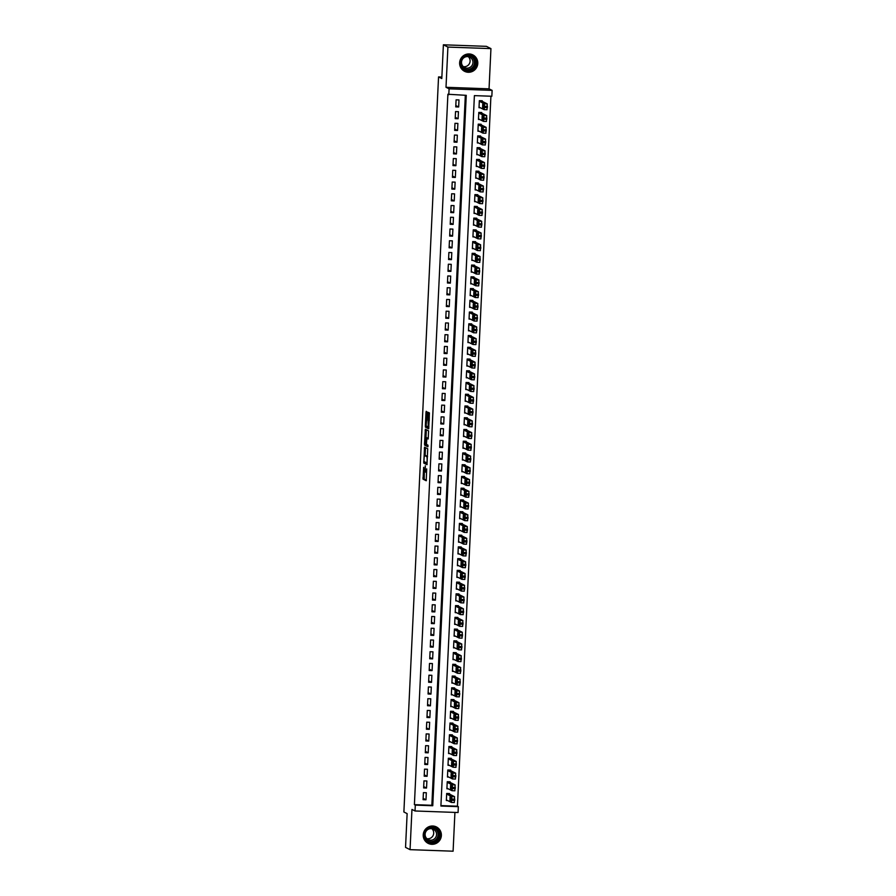 <?xml version="1.0" encoding="UTF-8"?>
<svg xmlns="http://www.w3.org/2000/svg" width="896" height="896" viewBox="0 0 896 896"><rect width="100%" height="100%" fill="white"/><g stroke="black" fill="none" stroke-linecap="round" stroke-linejoin="round"><path stroke-width="1.34" d="M424.402 471.475L424.357 471.486A3.707 0.582 -87.9 0 1 424.312 471.475L424.054 471.341A3.707 0.582 -87.9 0 1 423.651 467.365L423.024 479.147L426.238 480.749L426.709 468.899A3.707 0.582 -87.9 0 1 426.003 472.315L425.701 472.17A3.707 0.582 -87.9 0 1 425.309 468.194L425.298 465.741L425.062 468.07A3.707 0.582 -87.9 0 1 424.357 471.486L424.189 479.192L426.395 480.29M459.637 62.787A9.195 9.061 116.7 0 0 464.576 71.322A9.195 9.061 116.7 0 0 477.781 63.437A9.195 9.061 116.7 0 0 472.83 54.891A9.195 9.061 116.7 0 0 459.637 62.787M423.226 834.837A9.195 9.061 116.7 0 0 428.176 843.371A9.195 9.061 116.7 0 0 441.37 835.486A9.195 9.061 116.7 0 0 436.419 826.952A9.195 9.061 116.7 0 0 423.226 834.837M427.246 413.011L426.216 411.309L425.992 412.384L425.354 425.981L425.477 427.224L428.68 428.826L429.419 412.922L428.322 412.373L428.109 413.437L428.232 426.944L426.104 425.88L427.246 413.011M448.806 94.707L449.086 88.827L492.117 90.373L491.848 96.253L474.398 95.626L440.899 806.03L458.338 806.658L458.069 812.526L415.027 810.981L415.307 805.112L432.757 805.739L466.256 95.334L447.899 94.248L414.4 804.653L415.307 805.112M415.027 810.981L411.958 809.435L410.054 849.654L405.541 847.381L407.131 813.624L403.883 811.989L438.547 76.922L441.795 78.557L443.386 44.8L447.91 47.074L446.006 87.293L449.086 88.827M424.536 447.16L423.786 463.064L426.989 464.677L427.728 448.762L424.536 447.16M425.522 443.934L424.514 443.901L425.365 429.24L428.579 430.842L428.21 438.973M428.187 438.973L426.888 438.312L426.485 443.24L426.608 444.483L427.952 445.166L427.885 446.779L424.637 445.144L424.514 443.901M443.386 44.8L486.427 46.346L490.941 48.619L447.91 47.074M410.054 849.654L453.096 851.2L454.922 812.414M482.227 101.36L482.261 100.778L479.349 100.666L479.013 107.722L480.312 107.766M481.678 113.109L481.701 112.515L478.8 112.414L478.464 119.459L479.752 119.504M481.118 124.846L481.152 124.264L478.24 124.152L477.915 131.197L479.203 131.242M480.57 136.584L480.592 136.002L477.691 135.901L477.355 142.946L478.643 142.99M480.021 148.333L480.043 147.739L477.131 147.638L476.806 154.683L478.094 154.728M479.461 160.07L479.494 159.488L476.582 159.387L476.246 166.432L477.534 166.477M478.912 171.819L478.934 171.226L476.034 171.125L475.698 178.17L476.986 178.214M478.352 183.557L478.386 182.974L475.474 182.862L475.138 189.907L476.426 189.963M477.803 195.306L477.826 194.712L474.925 194.611L474.589 201.656L475.877 201.701M477.243 207.043L477.277 206.461L474.365 206.349L474.04 213.394L475.328 213.438M476.694 218.781L476.717 218.198L473.816 218.098L473.48 225.142L474.768 225.187M476.134 230.53L476.168 229.936L473.256 229.835L472.931 236.88L474.219 236.925M475.586 242.267L475.619 241.685L472.707 241.573L472.371 248.629L473.659 248.674M475.037 254.016L475.059 253.422L472.147 253.322L471.822 260.366L473.11 260.411M474.477 265.754L474.51 265.171L471.598 265.059L471.262 272.104L472.55 272.149M473.928 277.491L473.95 276.909L471.05 276.808L470.714 283.853L472.002 283.898M473.368 289.24L473.402 288.646L470.49 288.546L470.154 295.59L471.442 295.635M472.819 300.978L472.842 300.395L469.941 300.294L469.605 307.339L470.893 307.384M472.259 312.726L472.293 312.133L469.381 312.032L469.056 319.077L470.344 319.122M471.71 324.464L471.733 323.882L468.832 323.77L468.496 330.814L469.784 330.87M471.15 336.213L471.184 335.619L468.272 335.518L467.947 342.563L469.235 342.608M470.602 347.95L470.635 347.368L467.723 347.256L467.387 354.301L468.675 354.346M470.053 359.688L470.075 359.106L467.163 359.005L466.838 366.05L468.126 366.094M469.493 371.437L469.526 370.843L466.614 370.742L466.278 377.787L467.566 377.832M468.944 383.174L468.966 382.592L466.066 382.48L465.73 389.536L467.018 389.581M468.384 394.923L468.418 394.33L465.506 394.229L465.17 401.274L466.458 401.318M467.835 406.661L467.858 406.078L464.957 405.966L464.621 413.011L465.909 413.056M467.275 418.398L467.309 417.816L464.397 417.715L464.072 424.76L465.36 424.805M466.726 430.147L466.749 429.554L463.848 429.453L463.512 436.498L464.8 436.542M466.178 441.885L466.2 441.302L463.288 441.202L462.963 448.246L464.251 448.291M465.618 453.634L465.651 453.04L462.739 452.939L462.403 459.984L463.691 460.029M465.069 465.371L465.091 464.789L462.179 464.677L461.854 471.722L463.142 471.778M464.509 477.12L464.542 476.526L461.63 476.426L461.294 483.47L462.582 483.515M463.96 488.858L463.982 488.275L461.082 488.163L460.746 495.208L462.034 495.253M463.4 500.595L463.434 500.013L460.522 499.912L460.186 506.957L461.485 507.002M462.851 512.344L462.874 511.75L459.973 511.65L459.637 518.694L460.925 518.739M462.291 524.082L462.325 523.499L459.413 523.387L459.088 530.443L460.376 530.488M461.742 535.83L461.765 535.237L458.864 535.136L458.528 542.181L459.816 542.226M461.194 547.568L461.216 546.986L458.304 546.874L457.979 553.918L459.267 553.963M460.634 559.306L460.667 558.723L457.755 558.622L457.419 565.667L458.707 565.712M460.085 571.054L460.107 570.461L457.195 570.36L456.87 577.405L458.158 577.45M459.525 582.792L459.558 582.21L456.646 582.109L456.31 589.154L457.598 589.198M458.976 594.541L458.998 593.947L456.098 593.846L455.762 600.891L457.05 600.936M458.416 606.278L458.45 605.696L455.538 605.584L455.202 612.629L456.501 612.685M457.867 618.027L457.89 617.434L454.989 617.333L454.653 624.378L455.941 624.422M457.307 629.765L457.341 629.182L454.429 629.07L454.104 636.115L455.392 636.16M456.758 641.502L456.781 640.92L453.88 640.819L453.544 647.864L454.832 647.909M456.21 653.251L456.232 652.658L453.32 652.557L452.995 659.602L454.283 659.646M455.65 664.989L455.683 664.406L452.771 664.294L452.435 671.35L453.723 671.395M455.101 676.738L455.123 676.144L452.222 676.043L451.886 683.088L453.174 683.133M454.541 688.475L454.574 687.893L451.662 687.781L451.326 694.826L452.614 694.87M453.992 700.213L454.014 699.63L451.114 699.53L450.778 706.574L452.066 706.619M453.432 711.962L453.466 711.368L450.554 711.267L450.229 718.312L451.517 718.357M452.883 723.699L452.906 723.117L450.005 723.016L449.669 730.061L450.957 730.106M452.323 735.448L452.357 734.854L449.445 734.754L449.12 741.798L450.408 741.843M451.774 747.186L451.797 746.603L448.896 746.491L448.56 753.536L449.848 753.592M451.226 758.934L451.248 758.341L448.336 758.24L448.011 765.285L449.299 765.33M450.666 770.672L450.699 770.09L447.787 769.978L447.451 777.022L448.739 777.067M450.117 782.41L450.139 781.827L447.238 781.726L446.902 788.771L448.19 788.816M423.416 792.624L423.08 799.669L425.992 799.781L426.328 792.736L423.416 792.624M423.965 780.886L423.64 787.931L426.541 788.032L426.877 780.987L423.965 780.886M424.525 769.149L424.189 776.194L427.101 776.294L427.426 769.25L424.525 769.149M425.074 757.4L424.749 764.445L427.65 764.557L427.986 757.501L425.074 757.4M425.634 745.662L425.298 752.707L428.21 752.808L428.534 745.763L425.634 745.662M426.182 733.914L425.846 740.958L428.758 741.07L429.094 734.026L426.182 733.914M426.742 722.176L426.406 729.221L429.318 729.322L429.643 722.277L426.742 722.176M427.291 710.438L426.955 717.483L429.867 717.584L430.203 710.539L427.291 710.438M427.84 698.69L427.515 705.734L430.416 705.835L430.752 698.79L427.84 698.69M428.4 686.952L428.064 693.997L430.976 694.098L431.312 687.053L428.4 686.952M428.949 675.203L428.624 682.248L431.525 682.36L431.861 675.315L428.949 675.203M429.509 663.466L429.173 670.51L432.085 670.611L432.41 663.566L429.509 663.466M430.058 651.717L429.733 658.762L432.634 658.874L432.97 651.829L430.058 651.717M430.618 639.979L430.282 647.024L433.194 647.125L433.518 640.08L430.618 639.979M431.166 628.242L430.83 635.286L433.742 635.387L434.078 628.342L431.166 628.242M431.726 616.493L431.39 623.538L434.302 623.65L434.627 616.594L431.726 616.493M432.275 604.755L431.939 611.8L434.851 611.901L435.187 604.856L432.275 604.755M432.824 593.006L432.499 600.051L435.4 600.163L435.736 593.118L432.824 593.006M433.384 581.269L433.048 588.314L435.96 588.414L436.296 581.37L433.384 581.269M433.933 569.531L433.608 576.576L436.509 576.677L436.845 569.632L433.933 569.531M434.493 557.782L434.157 564.827L437.069 564.928L437.394 557.883L434.493 557.782M435.042 546.045L434.717 553.09L437.618 553.19L437.954 546.146L435.042 546.045M435.602 534.296L435.266 541.341L438.178 541.453L438.502 534.408L435.602 534.296M436.15 522.558L435.814 529.603L438.726 529.704L439.062 522.659L436.15 522.558M436.71 510.81L436.374 517.854L439.286 517.966L439.611 510.922L436.71 510.81M437.259 499.072L436.923 506.117L439.835 506.218L440.171 499.173L437.259 499.072M437.808 487.334L437.483 494.379L440.384 494.48L440.72 487.435L437.808 487.334M438.368 475.586L438.032 482.63L440.944 482.742L441.269 475.698L438.368 475.586M438.917 463.848L438.592 470.893L441.493 470.994L441.829 463.949L438.917 463.848M439.477 452.099L439.141 459.144L442.053 459.256L442.378 452.211L439.477 452.099M440.026 440.362L439.701 447.406L442.602 447.507L442.938 440.462L440.026 440.362M440.586 428.624L440.25 435.669L443.162 435.77L443.486 428.725L440.586 428.624M441.134 416.875L440.798 423.92L443.71 424.021L444.046 416.976L441.134 416.875M441.694 405.138L441.358 412.182L444.259 412.283L444.595 405.238L441.694 405.138M442.243 393.389L441.907 400.434L444.819 400.546L445.155 393.501L442.243 393.389M442.792 381.651L442.467 388.696L445.368 388.797L445.704 381.752L442.792 381.651M443.352 369.902L443.016 376.947L445.928 377.059L446.253 370.014L443.352 369.902M443.901 358.165L443.576 365.21L446.477 365.31L446.813 358.266L443.901 358.165M444.461 346.427L444.125 353.472L447.037 353.573L447.362 346.528L444.461 346.427M445.01 334.678L444.674 341.723L447.586 341.835L447.922 334.79L445.01 334.678M445.57 322.941L445.234 329.986L448.146 330.086L448.47 323.042L445.57 322.941M446.118 311.192L445.782 318.237L448.694 318.349L449.03 311.304L446.118 311.192M446.667 299.454L446.342 306.499L449.243 306.6L449.579 299.555L446.667 299.454M447.227 287.717L446.891 294.762L449.803 294.862L450.139 287.818L447.227 287.717M447.776 275.968L447.451 283.013L450.352 283.114L450.688 276.069L447.776 275.968M448.336 264.23L448 271.275L450.912 271.376L451.237 264.331L448.336 264.23M448.885 252.482L448.56 259.526L451.461 259.638L451.797 252.594L448.885 252.482M449.445 240.744L449.109 247.789L452.021 247.89L452.346 240.845L449.445 240.744M449.994 228.995L449.658 236.04L452.57 236.152L452.906 229.107L449.994 228.995M450.554 217.258L450.218 224.302L453.13 224.403L453.454 217.358L450.554 217.258M451.102 205.52L450.766 212.565L453.678 212.666L454.014 205.621L451.102 205.52M451.651 193.771L451.326 200.816L454.227 200.928L454.563 193.883L451.651 193.771M452.211 182.034L451.875 189.078L454.787 189.179L455.123 182.134L452.211 182.034M452.76 170.285L452.435 177.33L455.336 177.442L455.672 170.397L452.76 170.285M453.32 158.547L452.984 165.592L455.896 165.693L456.221 158.648L453.32 158.547M453.869 146.81L453.544 153.854L456.445 153.955L456.781 146.91L453.869 146.81M454.429 135.061L454.093 142.106L457.005 142.206L457.33 135.162L454.429 135.061M454.978 123.323L454.642 130.368L457.554 130.469L457.89 123.424L454.978 123.323M455.538 111.574L455.202 118.619L458.114 118.731L458.438 111.686L455.538 111.574M414.4 804.653L431.85 805.28L465.326 95.301M458.662 106.982L458.998 99.938L456.086 99.837L455.75 106.882L458.662 106.982L455.818 105.56M440.91 805.605L457.442 806.198L490.918 96.219M449.557 794.158L449.59 793.565L446.678 793.464L446.342 800.509L447.63 800.554M441.862 77.045L438.547 76.922M446.006 87.293L489.048 88.838L490.941 48.619M489.048 88.838L492.117 90.373M457.442 806.198L458.338 806.658M431.85 805.28L432.757 805.739M425.992 799.781L423.147 798.347M426.541 788.032L423.696 786.61M427.101 776.294L424.256 774.861M427.65 764.557L424.805 763.123M428.21 752.808L425.365 751.374M428.758 741.07L425.914 739.637M429.318 729.322L426.462 727.899M429.867 717.584L427.022 716.15M430.416 705.835L427.571 704.413M430.976 694.098L428.131 692.664M431.525 682.36L428.68 680.926M432.085 670.611L429.24 669.189M432.634 658.874L429.789 657.44M433.194 647.125L430.349 645.702M433.742 635.387L430.898 633.954M434.302 623.65L431.446 622.216M434.851 611.901L432.006 610.467M435.4 600.163L432.555 598.73M435.96 588.414L433.115 586.992M436.509 576.677L433.664 575.243M437.069 564.928L434.224 563.506M437.618 553.19L434.773 551.757M438.178 541.453L435.333 540.019M438.726 529.704L435.882 528.282M439.286 517.966L436.43 516.533M439.835 506.218L436.99 504.795M440.384 494.48L437.539 493.046M440.944 482.742L438.099 481.309M441.493 470.994L438.648 469.56M442.053 459.256L439.208 457.822M442.602 447.507L439.757 446.085M443.162 435.77L440.317 434.336M443.71 424.021L440.866 422.598M444.259 412.283L441.414 410.85M444.819 400.546L441.974 399.112M445.368 388.797L442.523 387.374M445.928 377.059L443.083 375.626M446.477 365.31L443.632 363.888M447.037 353.573L444.192 352.139M447.586 341.835L444.741 340.402M448.146 330.086L445.301 328.653M448.694 318.349L445.85 316.915M449.243 306.6L446.398 305.178M449.803 294.862L446.958 293.429M450.352 283.114L447.507 281.691M450.912 271.376L448.067 269.942M451.461 259.638L448.616 258.205M452.021 247.89L449.176 246.467M452.57 236.152L449.725 234.718M453.13 224.403L450.274 222.981M453.678 212.666L450.834 211.232M454.227 200.928L451.382 199.494M454.787 189.179L451.942 187.757M455.336 177.442L452.491 176.008M455.896 165.693L453.051 164.27M456.445 153.955L453.6 152.522M457.005 142.206L454.16 140.784M457.554 130.469L454.709 129.035M458.114 118.731L455.258 117.298M424.827 461.933L424.95 463.109L427.157 464.218M425.522 447.653L425.118 455.605M423.976 460.678L424.054 461.552L426.866 462.963L427.101 460.544A3.707 0.582 -87.9 0 0 426.709 456.568L424.794 455.605A3.707 0.582 -87.9 0 0 424.749 455.594A3.707 0.582 -87.9 0 0 424.054 459.01L423.976 460.678M425.869 455.65A3.707 0.582 -87.9 0 1 425.914 455.638A3.707 0.582 -87.9 0 1 425.958 455.65L427.549 456.445M425.97 437.651L426.317 430.349L425.152 430.304M426.373 429.733L426.317 430.349M428.019 446.309L424.637 445.144M425.555 437.64L425.264 443.811L426.003 444.181L426.418 439.253L425.555 437.64L426.72 437.685L425.522 437.629M427.549 438.334L426.294 438.01M426.72 437.685L427.459 438.054M425.667 444.013L425.79 445.189M429.33 412.877L429.24 420.605M426.518 426.093L426.642 427.258L428.848 428.366M427.202 411.936L426.384 419.72M446.656 794.046L451.662 796.566L451.909 799.098L451.405 802.446L446.376 799.926M448.302 793.52L454.563 796.667L454.317 802.547L451.438 802.435L454.317 802.547M450.957 797.294L450.072 796.858L449.915 800.621L450.778 801.058L450.957 797.294M440.003 835.374A7.952 7.84 -63.3 0 1 431.782 843.013A7.952 7.84 -63.3 0 1 424.301 834.803A7.952 7.84 -63.3 0 1 432.522 827.165A7.952 7.84 -63.3 0 1 440.003 835.374M424.794 834.781A7.37 7.258 116.7 0 0 428.758 841.624A7.37 7.258 116.7 0 0 439.331 835.307A7.37 7.258 116.7 0 0 435.366 828.464A7.37 7.258 116.7 0 0 424.794 834.781M431.906 828.733A5.802 5.712 -63.3 0 1 426.899 838.69M436.554 834.624A5.802 5.712 -63.3 0 1 428.221 839.608A5.802 5.712 -63.3 0 1 425.107 834.221A5.802 5.712 -63.3 0 1 433.429 829.237A5.802 5.712 -63.3 0 1 436.554 834.624M425.488 841.31A9.128 8.994 116.7 0 0 441.168 835.408A9.128 8.994 116.7 0 0 433.171 826.034M472.158 70.045A7.952 7.84 -63.3 0 1 461.574 66.752A7.952 7.84 -63.3 0 1 464.957 56.034A7.952 7.84 -63.3 0 1 475.552 59.315A7.952 7.84 -63.3 0 1 472.158 70.045M465.136 56.504A7.37 7.258 116.7 0 0 465.17 69.574A7.37 7.258 116.7 0 0 475.754 62.888A7.37 7.258 116.7 0 0 465.136 56.504M468.317 56.683A5.802 5.712 -63.3 0 1 463.31 66.629M469.862 67.48A5.802 5.712 -63.3 0 1 461.507 62.451A5.802 5.712 -63.3 0 1 469.84 57.187A5.802 5.712 -63.3 0 1 469.862 67.48M461.899 69.261A9.128 8.994 116.7 0 0 477.59 62.91A9.128 8.994 116.7 0 0 469.582 53.973M447.205 782.309L452.211 784.829L452.458 787.36L451.965 790.698L446.925 788.178M448.851 781.782L455.123 784.93L454.866 790.81L451.987 790.698L454.866 790.81M451.517 785.557L450.621 785.109L450.464 788.872L451.36 789.32L451.517 785.557M447.754 770.571L452.76 773.08L453.018 775.611L452.514 778.96L447.485 776.44M449.411 770.034L455.672 773.192L455.426 779.061L452.536 778.96L455.426 779.061M452.066 773.808L451.181 773.371L451.024 777.134L451.886 777.571L452.066 773.808M448.314 758.822L453.32 761.342L453.51 765.05L453.074 767.222L448.034 764.691M449.96 758.296L456.232 761.443L455.974 767.323L453.096 767.211L455.974 767.323M452.614 762.07L451.73 761.634L451.573 765.397L452.458 765.834L452.614 762.07M448.862 747.085L453.869 749.594L454.126 752.125L453.622 755.474L448.594 752.954M450.509 746.558L456.781 749.706L456.534 755.586L453.645 755.474M453.174 750.333L452.29 749.885L452.133 753.648L453.018 754.096L453.174 750.333M449.422 735.336L454.429 737.856L454.619 741.563L454.171 743.736L449.142 741.216M451.069 734.81L457.33 737.957L457.083 743.837L454.205 743.725M453.723 738.584L452.838 738.147L452.682 741.91L453.544 742.347L453.723 738.584M449.971 723.598L454.978 726.118L455.235 728.638L454.731 731.987L449.702 729.467M451.618 723.072L457.89 726.219L457.643 732.099L454.754 731.987M454.283 726.846L453.387 726.398L453.23 730.162L454.126 730.61L454.283 726.846M450.531 711.861L455.538 714.37L455.728 718.077L455.28 720.25L450.251 717.73M452.178 711.323L458.438 714.47L458.192 720.35L455.314 720.25M454.832 715.098L453.947 714.661L453.79 718.424L454.653 718.861L454.832 715.098M451.08 700.112L456.086 702.632L456.344 705.163L455.84 708.512L450.8 705.981M452.726 699.586L458.998 702.733L458.741 708.613L455.862 708.501L458.741 708.613M455.392 703.36L454.496 702.912L454.339 706.675L455.235 707.123L455.392 703.36M451.64 688.374L456.646 690.883L456.837 694.59L456.366 696.763L451.36 694.243M453.286 687.837L459.547 690.995L459.301 696.864L456.422 696.763L459.301 696.864M455.941 691.611L455.056 691.174L454.899 694.938L455.762 695.374L455.941 691.611M452.189 676.626L457.195 679.146L457.442 681.677L456.949 685.026L451.909 682.506M453.835 676.099L460.107 679.246L459.85 685.126L456.971 685.014M456.49 679.874L455.605 679.437L455.448 683.2L456.322 683.637L456.49 679.874M452.738 664.888L457.744 667.397L458.002 669.928L457.498 673.277L452.469 670.757M454.395 664.362L460.656 667.509L460.41 673.389L457.52 673.277L460.41 673.389M457.05 668.136L456.165 667.688L456.008 671.451L456.893 671.899L457.05 668.136M453.298 653.139L458.304 655.659L458.55 658.19L458.058 661.539L453.018 659.019M454.944 652.613L461.216 655.76L460.958 661.64L458.08 661.528L460.958 661.64M457.598 656.387L456.714 655.95L456.557 659.714L457.43 660.15L457.598 656.387M453.846 641.402L458.853 643.922L459.11 646.453L458.606 649.79L453.578 647.27M455.493 640.875L461.765 644.022L461.518 649.902L458.629 649.79M458.158 644.65L457.262 644.202L457.117 647.965L458.002 648.413L458.158 644.65M454.406 629.664L459.413 632.173L459.603 635.88L459.155 638.053L454.126 635.533M456.053 629.126L462.314 632.285L462.067 638.154L459.189 638.053M458.707 632.901L457.822 632.464L457.666 636.227L458.528 636.664L458.707 632.901M454.955 617.915L459.962 620.435L460.219 622.966L459.715 626.315L454.686 623.784M456.602 617.389L462.874 620.536L462.627 626.416L459.738 626.304M459.267 621.163L458.371 620.726L458.214 624.49L459.11 624.926L459.267 621.163M455.515 606.178L460.522 608.686L460.712 612.394L460.264 614.566L455.235 612.046M457.162 605.651L463.422 608.798L463.176 614.678L460.298 614.566M459.816 609.426L458.931 608.978L458.774 612.741L459.659 613.189L459.816 609.426M456.064 594.429L461.07 596.949L461.272 600.656L460.824 602.829L455.784 600.309M457.71 593.902L463.982 597.05L463.725 602.93L460.846 602.818L463.725 602.93M460.376 597.677L459.48 597.24L459.323 601.003L460.197 601.44L460.376 597.677M456.624 582.691L461.63 585.211L461.821 588.907L461.35 591.08L456.344 588.56M458.27 582.165L464.531 585.312L464.285 591.192L461.406 591.08L464.285 591.192M460.925 585.939L460.04 585.491L459.883 589.254L460.768 589.702L460.925 585.939M457.173 570.954L462.179 573.462L462.37 577.17L461.933 579.342L456.893 576.822M458.819 570.416L465.091 573.563L464.834 579.443L461.955 579.342L464.834 579.443M461.474 574.19L460.589 573.754L460.432 577.517L461.306 577.954L461.474 574.19M457.722 559.205L462.728 561.725L462.986 564.256L462.482 567.605L457.453 565.074M459.379 558.678L465.64 561.826L465.394 567.706L462.504 567.594L465.394 567.706M462.034 562.453L461.149 562.005L460.992 565.768L461.877 566.216L462.034 562.453M458.282 547.467L463.288 549.976L463.478 553.683L463.008 555.856L458.002 553.336M459.928 546.93L466.2 550.088L465.942 555.957L463.064 555.856L465.942 555.957M462.582 550.704L461.698 550.267L461.541 554.03L462.414 554.467L462.582 550.704M458.83 535.718L463.837 538.238L464.094 540.77L463.59 544.118L458.562 541.598M460.477 535.192L466.749 538.339L466.502 544.219L463.613 544.107M463.142 538.966L462.246 538.53L462.101 542.293L462.963 542.73L463.142 538.966M459.39 523.981L464.397 526.49L464.587 530.197L464.139 532.37L459.11 529.85M461.037 523.454L467.298 526.602L467.051 532.482L464.173 532.37M463.691 527.229L462.806 526.781L462.65 530.544L463.534 530.992L463.691 527.229M459.939 512.232L464.946 514.752L465.203 517.283L464.699 520.632L459.659 518.112M461.586 511.706L467.858 514.853L467.6 520.733L464.722 520.621M464.251 515.48L463.355 515.043L463.198 518.806L464.072 519.243L464.251 515.48M460.499 500.494L465.506 503.014L465.752 505.546L465.248 508.883L460.219 506.363M462.146 499.968L468.406 503.115L468.16 508.995L465.282 508.883M464.8 503.742L463.915 503.294L463.758 507.058L464.643 507.506L464.8 503.742M461.048 488.757L466.054 491.266L466.256 494.973L465.808 497.146L460.768 494.626M462.694 488.219L468.966 491.378L468.709 497.246L465.83 497.146L468.709 497.246M465.36 491.994L464.464 491.557L464.307 495.32L465.181 495.757L465.36 491.994M461.608 477.008L466.614 479.528L466.805 483.235L466.357 485.408L461.328 482.877M463.254 476.482L469.515 479.629L469.269 485.509L466.39 485.397L469.269 485.509M465.909 480.256L465.024 479.819L464.867 483.582L465.752 484.019L465.909 480.256M462.157 465.27L467.163 467.779L467.354 471.486L466.883 473.659L461.877 471.139M463.803 464.744L470.075 467.891L469.818 473.771L466.939 473.659L469.818 473.771M466.458 468.518L465.573 468.07L465.416 471.834L466.301 472.282L466.458 468.518M462.706 453.522L467.712 456.042L467.97 458.573L467.466 461.922L462.437 459.402M464.363 452.995L470.624 456.142L470.378 462.022L467.488 461.91M467.018 456.77L466.133 456.333L465.976 460.096L466.838 460.533L467.018 456.77M463.266 441.784L468.272 444.304L468.462 448L468.014 450.173L462.986 447.653M464.912 441.258L471.184 444.405L470.926 450.285L468.048 450.173M467.566 445.032L466.682 444.584L466.525 448.347L467.41 448.795L467.566 445.032M463.814 430.046L468.821 432.555L469.078 435.086L468.574 438.435L463.546 435.915M465.461 429.509L471.733 432.656L471.486 438.536L468.597 438.435M468.126 433.283L467.23 432.846L467.074 436.61L467.947 437.046L468.126 433.283M464.374 418.298L469.381 420.818L469.627 423.349L469.123 426.698L464.094 424.166M466.021 417.771L472.282 420.918L472.035 426.798L469.157 426.686M468.675 421.546L467.79 421.098L467.634 424.861L468.518 425.309L468.675 421.546M464.923 406.56L469.93 409.069L470.131 412.776L469.683 414.949L464.643 412.429M466.57 406.022L472.842 409.181L472.584 415.05L469.706 414.949M469.235 409.797L468.339 409.36L468.182 413.123L469.056 413.56L469.235 409.797M465.483 394.811L470.49 397.331L470.736 399.862L470.232 403.211L465.203 400.691M467.13 394.285L473.39 397.432L473.144 403.312L470.266 403.2M469.784 398.059L468.899 397.622L468.742 401.386L469.605 401.822L469.784 398.059M466.032 383.074L471.038 385.582L471.24 389.29L470.758 391.462L465.752 388.942M467.678 382.547L473.95 385.694L473.693 391.574L470.814 391.462L473.693 391.574M470.344 386.322L469.448 385.874L469.291 389.637L470.187 390.085L470.344 386.322M466.592 371.325L471.598 373.845L471.845 376.376L471.341 379.725L466.312 377.205M468.238 370.798L474.499 373.946L474.253 379.826L471.374 379.714L474.253 379.826M470.893 374.573L470.008 374.136L469.851 377.899L470.714 378.336L470.893 374.573M467.141 359.587L472.147 362.107L472.394 364.638L471.901 367.976L466.861 365.456M468.787 359.061L475.059 362.208L474.802 368.088L471.923 367.976L474.802 368.088M471.442 362.835L470.557 362.387L470.4 366.15L471.285 366.598L471.442 362.835M467.69 347.85L472.696 350.358L472.954 352.89L472.45 356.238L467.421 353.718M469.336 347.312L475.608 350.47L475.362 356.339L472.472 356.238L475.362 356.339M472.002 351.086L471.117 350.65L470.96 354.413L471.822 354.85L472.002 351.086M468.25 336.101L473.256 338.621L473.446 342.328L472.998 344.501L467.97 341.97M469.896 335.574L476.168 338.722L475.91 344.602L473.032 344.49M472.55 339.349L471.666 338.912L471.509 342.675L472.394 343.112L472.55 339.349M468.798 324.363L473.805 326.872L474.062 329.403L473.558 332.752L468.53 330.232M470.445 323.837L476.717 326.984L476.47 332.864L473.581 332.752M473.11 327.611L472.214 327.163L472.058 330.926L472.954 331.374L473.11 327.611M469.358 312.614L474.365 315.134L474.611 317.666L474.107 321.014L469.078 318.494M471.005 312.088L477.266 315.235L477.019 321.115L474.141 321.003M473.659 315.862L472.774 315.426L472.618 319.189L473.48 319.626L473.659 315.862M469.907 300.877L474.914 303.397L475.115 307.093L474.667 309.266L469.627 306.746M471.554 300.35L477.826 303.498L477.568 309.378L474.69 309.266M474.219 304.125L473.323 303.677L473.166 307.44L474.062 307.888L474.219 304.125M470.467 289.139L475.474 291.648L475.664 295.355L475.216 297.528L470.187 295.008M472.114 288.602L478.374 291.749L478.128 297.629L475.25 297.528M474.768 292.376L473.883 291.939L473.726 295.702L474.589 296.139L474.768 292.376M471.016 277.39L476.022 279.91L476.224 283.606L475.776 285.79L470.736 283.259M472.662 276.864L478.934 280.011L478.677 285.891L475.798 285.779L478.677 285.891M475.328 280.638L474.432 280.19L474.275 283.954L475.171 284.402L475.328 280.638M471.576 265.653L476.582 268.162L476.773 271.869L476.302 274.042L471.296 271.522M473.222 265.126L479.483 268.274L479.237 274.142L476.347 274.042L479.237 274.142M475.877 268.89L474.992 268.453L474.835 272.216L475.698 272.653L475.877 268.89M472.125 253.904L477.131 256.424L477.378 258.955L476.885 262.304L471.845 259.784M473.771 253.378L480.043 256.525L479.786 262.405L476.907 262.293L479.786 262.405M476.426 257.152L475.541 256.715L475.384 260.478L476.258 260.915L476.426 257.152M472.674 242.166L477.68 244.675L477.938 247.206L477.434 250.555L472.405 248.035M474.32 241.64L480.592 244.787L480.346 250.667L477.456 250.555L480.346 250.667M476.986 245.414L476.101 244.966L475.944 248.73L476.829 249.178L476.986 245.414M473.234 230.418L478.24 232.938L478.486 235.469L477.982 238.818L472.954 236.298M474.88 229.891L481.141 233.038L480.894 238.918L478.016 238.806M477.534 233.666L476.65 233.229L476.493 236.992L477.355 237.429L477.534 233.666M473.782 218.68L478.789 221.2L479.046 223.731L478.542 227.069L473.514 224.549M475.429 218.154L481.701 221.301L481.454 227.181L478.565 227.069M478.094 221.928L477.198 221.48L477.042 225.243L477.938 225.691L478.094 221.928M474.342 206.942L479.349 209.451L479.539 213.158L479.091 215.331L474.062 212.811M475.989 206.405L482.25 209.563L482.003 215.432L479.125 215.331M478.643 210.179L477.758 209.742L477.602 213.506L478.464 213.942L478.643 210.179M474.891 195.194L479.898 197.714L480.099 201.421L479.651 203.594L474.611 201.062M476.538 194.667L482.81 197.814L482.552 203.694L479.674 203.582M479.203 198.442L478.307 198.005L478.15 201.768L479.046 202.205L479.203 198.442M475.451 183.456L480.458 185.965L480.648 189.672L480.2 191.845L475.171 189.325M477.098 182.93L483.358 186.077L483.112 191.957L480.234 191.845M479.752 186.704L478.867 186.256L478.71 190.019L479.595 190.467L479.752 186.704M476 171.707L481.006 174.227L481.253 176.758L480.76 180.107L475.72 177.587M477.646 171.181L483.918 174.328L483.661 180.208L480.782 180.096L483.661 180.208M480.312 174.955L479.416 174.518L479.259 178.282L480.133 178.718L480.312 174.955M476.549 159.97L481.555 162.49L481.813 165.01L481.309 168.358L476.28 165.838M478.206 159.443L484.467 162.59L484.221 168.47L481.331 168.358L484.221 168.47M480.861 163.218L479.976 162.77L479.819 166.533L480.704 166.981L480.861 163.218M477.109 148.232L482.115 150.741L482.306 154.448L481.869 156.621L476.829 154.101M478.755 147.694L485.027 150.842L484.77 156.722L481.891 156.621L484.77 156.722M481.41 151.469L480.525 151.032L480.368 154.795L481.242 155.232L481.41 151.469M477.658 136.483L482.664 139.003L482.922 141.534L482.418 144.883L477.389 142.352M479.304 135.957L485.576 139.104L485.33 144.984L482.44 144.872L485.33 144.984M481.97 139.731L481.085 139.283L480.928 143.046L481.813 143.494L481.97 139.731M478.218 124.746L483.224 127.254L483.414 130.962L482.966 133.134L477.938 130.614M479.864 124.219L486.125 127.366L485.878 133.235L483 133.134M482.518 127.982L481.634 127.546L481.477 131.309L482.339 131.746L482.518 127.982M478.766 112.997L483.773 115.517L484.03 118.048L483.526 121.397L478.498 118.877M480.413 112.47L486.685 115.618L486.438 121.498L483.549 121.386M483.078 116.245L482.182 115.808L482.026 119.571L482.899 120.008L483.078 116.245M479.326 101.259L484.333 103.768L484.523 107.475L484.075 109.648L479.046 107.128M480.973 100.733L487.234 103.88L486.987 109.76L484.109 109.648M483.627 104.507L482.742 104.059L482.586 107.822L483.47 108.27L483.627 104.507M424.189 479.192L423.024 479.147M424.066 477.949L422.901 477.904M424.95 463.109L423.786 463.064M424.67 461.866L423.662 461.821M425.466 448.269L424.301 448.224M427.538 456.602L426.709 456.568M425.958 455.65L424.794 455.605M428.938 426.966L428.266 426.944M429.229 420.795L428.49 420.773M429.117 420.549L427.952 420.504M428.994 419.306L427.829 419.261M429.274 413.482L428.109 413.437M426.642 427.258L425.477 427.224M426.362 426.014L425.354 425.981M427.157 412.418L425.992 412.384M451.662 796.566L454.563 796.667M451.853 800.274L454.765 800.374M451.909 799.098L454.821 799.198M451.002 800.654L449.915 800.621M434.885 828.24A7.37 7.258 -63.3 0 1 438.39 834.837A7.37 7.258 -63.3 0 1 428.299 841.366M427.056 840.437A7.123 7.022 116.7 0 0 438.066 834.781A7.123 7.022 116.7 0 0 433.406 827.814M471.296 56.19A7.37 7.258 -63.3 0 1 470.87 69.003A7.37 7.258 -63.3 0 1 464.699 69.317M463.467 68.387A7.123 7.022 116.7 0 0 474.466 61.914A7.123 7.022 116.7 0 0 469.818 55.754M452.211 784.829L455.123 784.93M452.402 788.525L455.314 788.637M452.458 787.36L455.37 787.461M451.55 788.917L450.464 788.872M452.76 773.08L455.672 773.192M452.962 776.787L455.874 776.888M453.018 775.611L455.93 775.712M452.11 777.168L451.024 777.134M453.32 761.342L456.232 761.443M453.51 765.05L456.422 765.15M453.566 763.874L456.478 763.974M452.659 765.43L451.573 765.397M453.869 749.594L456.781 749.706M454.07 753.301L456.971 753.402M454.126 752.125L457.027 752.237M453.219 753.693L452.133 753.648M454.429 737.856L457.33 737.957M454.619 741.563L457.531 741.664M454.675 740.387L457.587 740.488M453.768 741.944L452.682 741.91M454.978 726.118L457.89 726.219M455.179 729.814L458.08 729.926M455.235 728.638L458.136 728.75M454.317 730.206L453.23 730.162M455.538 714.37L458.438 714.47M455.728 718.077L458.64 718.178M455.784 716.901L458.696 717.002M454.877 718.458L453.79 718.424M456.086 702.632L458.998 702.733M456.288 706.328L459.189 706.44M456.344 705.163L459.245 705.264M455.426 706.72L454.339 706.675M456.646 690.883L459.547 690.995M456.837 694.59L459.749 694.691M456.893 693.414L459.805 693.526M455.986 694.982L454.899 694.938M457.195 679.146L460.107 679.246M457.386 682.853L460.298 682.954M457.442 681.677L460.354 681.778M456.534 683.234L455.448 683.2M457.744 667.397L460.656 667.509M457.946 671.104L460.858 671.216M458.002 669.928L460.914 670.04M457.094 671.496L456.008 671.451M458.304 655.659L461.216 655.76M458.494 659.366L461.406 659.467M458.55 658.19L461.462 658.291M457.643 659.747L456.557 659.714M458.853 643.922L461.765 644.022M459.054 647.618L461.955 647.73M459.11 646.453L462.011 646.554M458.203 648.01L457.117 647.965M459.413 632.173L462.314 632.285M459.603 635.88L462.515 635.981M459.659 634.704L462.571 634.805M458.752 636.261L457.666 636.227M459.962 620.435L462.874 620.536M460.163 624.142L463.064 624.243M460.219 622.966L463.12 623.067M459.301 624.523L458.214 624.49M460.522 608.686L463.422 608.798M460.712 612.394L463.624 612.494M460.768 611.218L463.68 611.33M459.861 612.786L458.774 612.741M461.07 596.949L463.982 597.05M461.272 600.656L464.173 600.757M461.328 599.48L464.229 599.581M460.41 601.037L459.323 601.003M461.63 585.211L464.531 585.312M461.821 588.907L464.733 589.019M461.877 587.731L464.789 587.843M460.97 589.299L459.883 589.254M462.179 573.462L465.091 573.563M462.37 577.17L465.282 577.27M462.426 575.994L465.338 576.094M461.518 577.55L460.432 577.517M462.728 561.725L465.64 561.826M462.93 565.421L465.842 565.533M462.986 564.256L465.886 564.357M462.078 565.813L460.992 565.768M463.288 549.976L466.2 550.088M463.478 553.683L466.39 553.784M463.534 552.507L466.446 552.619M462.627 554.075L461.541 554.03M463.837 538.238L466.749 538.339M464.038 541.946L466.939 542.046M464.094 540.77L466.995 540.87M463.187 542.326L462.101 542.293M464.397 526.49L467.298 526.602M464.587 530.197L467.499 530.309M464.643 529.021L467.555 529.133M463.736 530.589L462.65 530.544M464.946 514.752L467.858 514.853M465.147 518.459L468.048 518.56M465.203 517.283L468.104 517.384M464.285 518.84L463.198 518.806M465.506 503.014L468.406 503.115M465.696 506.71L468.608 506.822M465.752 505.546L468.664 505.646M464.845 507.102L463.758 507.058M466.054 491.266L468.966 491.378M466.256 494.973L469.157 495.074M466.301 493.797L469.213 493.898M465.394 495.354L464.307 495.32M466.614 479.528L469.515 479.629M466.805 483.235L469.717 483.336M466.861 482.059L469.773 482.16M465.954 483.616L464.867 483.582M467.163 467.779L470.075 467.891M467.354 471.486L470.266 471.587M467.41 470.31L470.322 470.422M466.502 471.878L465.416 471.834M467.712 456.042L470.624 456.142M467.914 459.749L470.826 459.85M467.97 458.573L470.87 458.674M467.062 460.13L465.976 460.096M468.272 444.304L471.184 444.405M468.462 448L471.374 448.112M468.518 446.824L471.43 446.936M467.611 448.392L466.525 448.347M468.821 432.555L471.733 432.656M469.022 436.262L471.923 436.363M469.078 435.086L471.979 435.187M468.171 436.643L467.074 436.61M469.381 420.818L472.282 420.918M469.571 424.514L472.483 424.626M469.627 423.349L472.539 423.45M468.72 424.906L467.634 424.861M469.93 409.069L472.842 409.181M470.131 412.776L473.032 412.877M470.187 411.6L473.088 411.712M469.269 413.168L468.182 413.123M470.49 397.331L473.39 397.432M470.68 401.038L473.592 401.139M470.736 399.862L473.648 399.963M469.829 401.419L468.742 401.386M471.038 385.582L473.95 385.694M471.24 389.29L474.141 389.402M471.285 388.114L474.197 388.226M470.378 389.682L469.291 389.637M471.598 373.845L474.499 373.946M471.789 377.552L474.701 377.653M471.845 376.376L474.757 376.477M470.938 377.933L469.851 377.899M472.147 362.107L475.059 362.208M472.338 365.803L475.25 365.915M472.394 364.638L475.306 364.739M471.486 366.195L470.4 366.15M472.696 350.358L475.608 350.47M472.898 354.066L475.81 354.166M472.954 352.89L475.854 352.99M472.046 354.446L470.96 354.413M473.256 338.621L476.168 338.722M473.446 342.328L476.358 342.429M473.502 341.152L476.414 341.253M472.595 342.709L471.509 342.675M473.805 326.872L476.717 326.984M474.006 330.579L476.907 330.68M474.062 329.403L476.963 329.515M473.144 330.971L472.058 330.926M474.365 315.134L477.266 315.235M474.555 318.842L477.467 318.942M474.611 317.666L477.523 317.766M473.704 319.222L472.618 319.189M474.914 303.397L477.826 303.498M475.115 307.093L478.016 307.205M475.171 305.917L478.072 306.029M474.253 307.485L473.166 307.44M475.474 291.648L478.374 291.749M475.664 295.355L478.576 295.456M475.72 294.179L478.632 294.28M474.813 295.736L473.726 295.702M476.022 279.91L478.934 280.011M476.224 283.606L479.125 283.718M476.269 282.442L479.181 282.542M475.362 283.998L474.275 283.954M476.582 268.162L479.483 268.274M476.773 271.869L479.685 271.97M476.829 270.693L479.741 270.805M475.922 272.261L474.835 272.216M477.131 256.424L480.043 256.525M477.322 260.131L480.234 260.232M477.378 258.955L480.29 259.056M476.47 260.512L475.384 260.478M477.68 244.675L480.592 244.787M477.882 248.382L480.782 248.494M477.938 247.206L480.838 247.318M477.03 248.774L475.944 248.73M478.24 232.938L481.141 233.038M478.43 236.645L481.342 236.746M478.486 235.469L481.398 235.57M477.579 237.026L476.493 236.992M478.789 221.2L481.701 221.301M478.99 224.896L481.891 225.008M479.046 223.731L481.947 223.832M478.128 225.288L477.042 225.243M479.349 209.451L482.25 209.563M479.539 213.158L482.451 213.259M479.595 211.982L482.507 212.083M478.688 213.539L477.602 213.506M479.898 197.714L482.81 197.814M480.099 201.421L483 201.522M480.155 200.245L483.056 200.346M479.237 201.802L478.15 201.768M480.458 185.965L483.358 186.077M480.648 189.672L483.56 189.773M480.704 188.496L483.616 188.608M479.797 190.064L478.71 190.019M481.006 174.227L483.918 174.328M481.197 177.934L484.109 178.035M481.253 176.758L484.165 176.859M480.346 178.315L479.259 178.282M481.555 162.49L484.467 162.59M481.757 166.186L484.669 166.298M481.813 165.01L484.725 165.122M480.906 166.578L479.819 166.533M482.115 150.741L485.027 150.842M482.306 154.448L485.218 154.549M482.362 153.272L485.274 153.373M481.454 154.829L480.368 154.795M482.664 139.003L485.576 139.104M482.866 142.699L485.766 142.811M482.922 141.534L485.822 141.635M482.014 143.091L480.928 143.046M483.224 127.254L486.125 127.366M483.414 130.962L486.326 131.062M483.47 129.786L486.382 129.898M482.563 131.354L481.477 131.309M483.773 115.517L486.685 115.618M483.974 119.224L486.875 119.325M484.03 118.048L486.931 118.149M483.112 119.605L482.026 119.571M484.333 103.768L487.234 103.88M484.523 107.475L487.435 107.587M484.579 106.299L487.491 106.411M483.672 107.867L482.586 107.822M425.914 455.638L424.749 455.594M428.938 426.978L428.232 426.944M436.251 826.93L435.478 826.538M428.053 843.248L427.28 842.867M472.662 54.88L471.89 54.488M464.464 71.198L463.691 70.806M453.622 755.474L456.534 755.586M454.171 743.736L457.083 743.837M454.731 731.987L457.643 732.099M455.28 720.25L458.192 720.35M456.949 685.026L459.85 685.126M458.606 649.79L461.518 649.902M459.155 638.053L462.067 638.154M459.715 626.315L462.627 626.416M460.264 614.566L463.176 614.678M463.59 544.118L466.502 544.219M464.139 532.37L467.051 532.482M464.699 520.632L467.6 520.733M465.248 508.883L468.16 508.995M467.466 461.922L470.378 462.022M468.014 450.173L470.926 450.285M468.574 438.435L471.486 438.536M469.123 426.698L472.035 426.798M469.683 414.949L472.584 415.05M470.232 403.211L473.144 403.312M472.998 344.501L475.91 344.602M473.558 332.752L476.47 332.864M474.107 321.014L477.019 321.115M474.667 309.266L477.568 309.378M475.216 297.528L478.128 297.629M477.982 238.818L480.894 238.918M478.542 227.069L481.454 227.181M479.091 215.331L482.003 215.432M479.651 203.594L482.552 203.694M480.2 191.845L483.112 191.957M482.966 133.134L485.878 133.235M483.526 121.397L486.438 121.498M484.075 109.648L486.987 109.76"/></g></svg>
